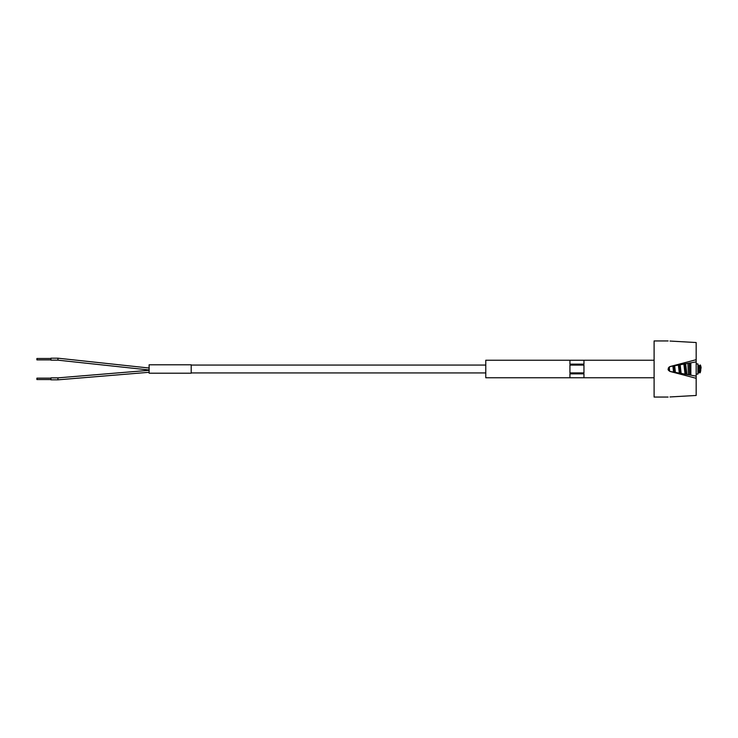 <?xml version="1.0" encoding="UTF-8"?>
<svg xmlns="http://www.w3.org/2000/svg" width="738" height="738" viewBox="0 0 738 738"><rect width="100%" height="100%" fill="white"/><g stroke="black" fill="none" stroke-linecap="round" stroke-linejoin="round"><path stroke-width="1.11" d="M583.961 377.745L569.93 377.745L569.93 373.852L583.961 373.852L583.961 377.745M654.099 360.236L485.77 360.236L485.77 377.764L654.099 377.764M583.961 369L583.961 372.893L569.93 372.893L569.93 365.107L583.961 365.107L583.961 369M583.961 364.148L569.93 364.148L569.93 360.255L583.961 360.255L583.961 364.148M149.122 369L149.122 373.207L191.197 373.207L191.197 364.793L149.122 364.793L149.122 369M57.942 359.185L57.942 358.198L50.931 358.198L50.931 360.162L57.942 360.162L57.942 359.185M50.931 358.483L36.9 358.483L36.9 359.886L50.931 359.886M57.942 378.852L57.942 377.865L50.931 377.865L50.931 379.83L57.942 379.83L57.942 378.852M50.931 378.151L36.9 378.151L36.9 379.553L50.931 379.553M668.121 340.947L654.099 340.947L654.099 397.053L668.121 397.053M669.993 396.952C667.558 397.072 667.558 397.072 669.993 396.952L696.174 395.467L696.174 378.299L669.993 371.435L668.121 369L669.993 366.565L696.174 359.701L696.174 342.533L669.993 341.048C667.558 340.928 667.558 340.928 669.993 341.048M685.906 374.369L684.809 363.834M680.178 373.336L679.311 364.83M674.458 372.275L673.812 365.845M668.674 370.568L668.407 367.847M685.676 374.323L684.292 363.926M679.892 373.28L678.831 364.913M674.135 372.21L673.36 365.937M668.204 369.618L668.13 368.991M669.993 366.565L696.174 361.878L696.174 359.701M668.342 367.976L670.224 366.518M669.993 371.435L696.174 376.122L696.174 361.878M670.113 371.463L668.36 370.061M696.174 378.299L696.174 376.122M690.851 362.773L690.851 375.227M696.174 374.092L697.936 374.092L697.936 363.908L696.174 363.908M700.62 367.598L700.482 368.299L700.482 367.598M698.84 366.057L699.144 365.891C698.655 368.382 698.268 369.249 697.964 368.502L698.646 365.236L697.936 367.607M700.74 370.402L700.187 372.819L700.796 370.402M700.593 370.402L701.1 367.598C700.657 365.245 700.288 364.461 699.984 365.227L699.707 367.386M700.187 367.432L699.882 372.109L700.445 371.943M689.652 375.024L689.237 363.05M698.84 367.432L699.32 368.511L699.984 365.227M699.034 366.352L699.329 367.386M700.38 366.352L700.768 367.598M698.425 370.319L698.729 371.251M699.772 370.319L700.076 371.251M697.936 370.384L697.936 369.517M699.273 370.393L699.827 370.153C699.55 371.389 699.227 373.52 698.84 372.81L699.523 369.443L700.187 370.577M485.77 372.93L191.197 372.93M485.77 365.07L191.197 365.07M57.942 358.198L149.122 368.022M57.942 360.162L149.122 369.978M149.122 370.319L57.942 377.865M57.942 379.83L149.122 372.284M686.912 374.544L685.62 363.686M681.156 373.511L680.141 364.673M675.408 372.45L674.661 365.688M669.67 371.325L669.191 366.943M687.936 363.281L688.379 374.803M670.224 371.482L670.15 371.472C666.755 369.286 668.72 369.406 668.139 369.231M683.868 364L685.058 374.212M678.388 364.996L679.311 373.17M672.899 366.02L673.573 372.109M690.187 375.116L689.716 362.967M697.936 370.236L698.48 370.153L697.927 372.542M699.523 369.443L698.535 372.118L699.098 371.943M698.84 370.577L698.166 369.452M698.646 365.236L699.513 366.306M699.32 368.511C699.606 369.277 700.002 368.41 700.5 365.891L700.187 366.057M698.166 366.306L697.936 365.458M699.513 371.694L700.187 372.819M698.84 372.81L698.166 371.694"/></g></svg>

